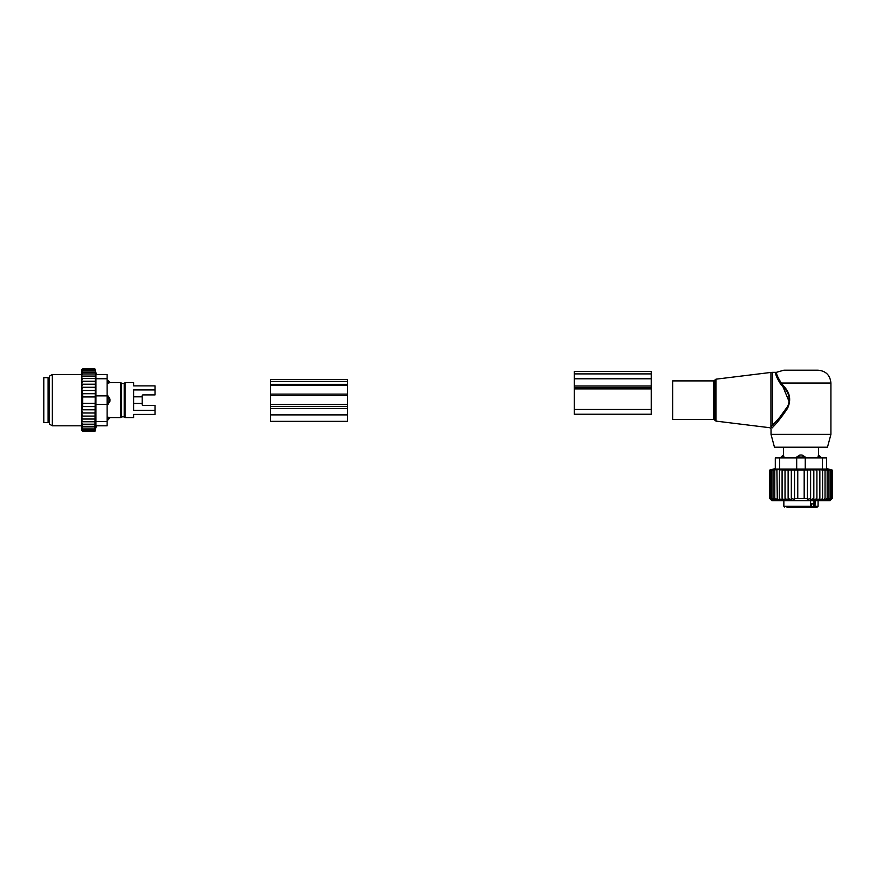 <?xml version="1.0" encoding="UTF-8"?>
<svg xmlns="http://www.w3.org/2000/svg" width="876" height="876" viewBox="0 0 876 876"><rect width="100%" height="100%" fill="white"/><g stroke="black" fill="none" stroke-linecap="round" stroke-linejoin="round"><path stroke-width="1.31" d="M107.113 417.151L107.967 417.151L107.967 419.943L109.96 417.644L120.8 417.677L120.8 382.604L110.102 382.604L107.967 380.337L107.967 383.13L109.96 382.637L107.113 383.13M107.113 374.479L95.922 374.479L107.113 374.479L107.113 395.864L107.967 395.864L109.96 399.062L109.96 401.23L107.967 404.416L107.113 404.416L107.113 425.813L95.922 425.813L107.113 425.813M107.967 417.151L109.96 417.644A3.427 2.464 0 0 1 107.967 418.991L107.113 418.991M107.967 395.864L107.967 404.416M120.8 417.677L121.654 416.823L121.654 383.458L124.228 383.458L125.082 382.604L125.082 417.677L133.634 417.677L133.634 414.403L155.019 414.403L155.019 405.38L143.04 405.38A0.854 0.602 0 0 1 142.186 404.778A0.854 0.602 0 0 0 143.04 405.38M125.082 382.604L133.634 382.604L133.634 385.889L155.019 385.889L155.019 389.93L133.634 389.93L133.634 410.362L155.019 410.362M142.186 404.778L142.186 395.503A0.854 0.602 180 0 1 143.04 394.901A0.854 0.602 180 0 0 142.186 395.503M155.019 389.93L155.019 394.901L143.04 394.901M133.634 385.32L133.634 385.889M133.634 414.403L133.634 415.542M48.081 380.436L48.081 422.604L43.8 422.604L43.8 377.687L48.081 377.687L48.081 380.436M96.415 425.813L94.926 431.364L95.418 370.811L94.926 368.916L82.727 368.916L81.873 369.771L81.873 430.51L82.727 431.364L95.057 430.861M81.873 430.499L82.727 431.364L81.873 430.51M94.926 431.167L82.727 431.167L81.873 430.39M81.873 430.215L82.727 431.167M94.926 430.543L82.727 430.543L81.873 429.875M81.873 429.525L82.727 430.543M81.873 428.966L82.727 429.525L81.873 428.452M81.873 427.685L82.727 428.112L81.873 426.995M81.873 426.021L82.727 426.327L81.873 425.188M81.873 424.028L82.727 424.203L81.873 423.042M81.873 421.717L82.727 421.75L81.873 420.502M81.873 419.024L82.727 419.024L81.873 417.567M81.873 414.337L82.727 416.089L81.873 416.089M81.873 410.745L82.727 412.99L81.873 412.99M81.873 390.488L82.727 390.488L81.895 393.707L82.727 393.707L82.727 406.584L81.895 406.584L82.727 409.793L81.873 409.793M94.926 390.488L82.727 390.488M81.873 389.535L82.727 387.291L81.873 387.291M94.926 387.291L82.727 387.291M81.873 385.944L82.727 384.203L81.873 384.203M94.926 384.203L82.727 384.203M81.873 382.713L82.727 381.257L81.873 381.257M94.926 381.257L82.727 381.257M81.873 379.779L82.727 378.531L81.873 378.574M94.926 378.531L82.727 378.531M94.926 376.078L82.727 376.078L81.873 377.238M81.873 376.253L82.727 376.078M94.926 373.953L82.727 373.953L81.873 375.092M81.873 374.26L82.727 373.953M94.926 372.169L82.727 372.169L81.873 373.285M81.873 372.607L82.727 372.169M94.926 370.756L82.727 370.756L81.873 371.84M81.873 371.315L82.727 370.756M94.926 369.738L82.727 369.738L81.873 370.756M81.873 370.406L82.727 369.738M94.926 369.125L82.727 369.125L81.873 370.066M81.873 369.891L82.727 369.125M81.873 369.781L82.727 368.916M94.926 406.584L82.727 406.584M94.926 403.354L82.727 403.354M94.926 396.927L82.727 396.927M94.926 393.707L82.727 393.707M107.113 421.531L95.922 421.531L95.922 404.416L107.113 404.416L107.113 395.864L95.922 395.864L95.922 374.479M49.363 424.083L49.363 376.198L52.352 374.479L52.352 425.813L49.363 424.083M95.922 421.531L95.922 425.813M95.922 395.864L95.922 404.416M94.926 409.793L82.727 409.793M94.926 412.99L82.727 412.99M94.926 416.089L82.727 416.089M95.418 419.024L82.727 419.024M94.926 421.75L82.727 421.75M94.926 424.203L82.727 424.203M94.926 426.327L82.727 426.327M94.926 428.112L82.727 428.112M94.926 429.525L82.727 429.525M270.52 408.446L347.52 408.446L347.52 421.356L270.52 421.356L270.52 385.517L347.52 385.517L347.52 379.428L270.52 379.428L270.52 381.432L347.52 381.432M270.52 385.517L270.52 381.432M347.52 408.446L347.52 385.517M672.637 419.396L672.637 380.896L713.71 380.896L713.71 419.396L672.637 419.396M772.501 372.333L776.388 372.333L783.856 370.198L818.085 370.198C825.882 370.953 830.152 375.235 830.919 383.031L781.283 383.031C777.111 376.395 775.709 372.76 777.067 372.147C775.687 372.629 777.089 376.253 781.283 383.031C777.111 376.395 775.709 372.76 777.067 372.147C775.687 372.629 777.089 376.253 781.283 383.031L780.439 383.787C776.158 376.811 774.811 372.99 776.388 372.333C774.789 372.847 776.136 376.658 780.439 383.787L782.991 386.809C789.637 393.105 790.929 400.212 786.867 408.128C781.469 415.487 776.673 421.148 772.501 425.101L772.501 372.333L770.935 372.431L770.935 426.776L772.501 425.101L773.475 426.47M830.919 434.365L771.022 434.365L774.461 447.198L827.481 447.198L830.919 434.365L830.919 383.031M770.935 426.776C769.555 428.035 769.555 428.035 770.935 426.776L772.019 428.003L773.672 426.251C777.68 422.123 782.268 416.199 787.447 408.501C791.346 400.212 790.097 392.776 783.724 386.196L781.283 383.031M776.103 373.351L776.037 374.063M783.724 386.196L782.991 386.809L789.396 402.281M788.367 405.358L779.76 417.272M772.019 428.003C770.694 429.328 770.694 429.328 772.019 428.003M819.848 500.36L822.586 498.532L822.586 470.073L819.848 469.591L819.848 500.36L819.848 498.532L816.914 500.218L816.914 469.624L819.848 470.073M830.306 500.382L832.2 498.532L832.2 470.073L830.306 469.58L831.992 470.073L831.992 498.532L830.306 500.382M822.586 498.532L822.498 500.382L825.039 498.532L824.644 500.382L827.163 498.532L826.495 500.382L828.948 498.532L827.995 500.382L830.349 498.532L829.145 500.382L831.379 498.532L829.911 500.382L831.992 498.532M826.637 457.896L826.637 469.076L826.637 457.896L775.304 457.896L775.304 468.583L769.741 470.073L779.454 469.58L779.355 498.532L782.093 500.36L782.093 498.532L785.027 500.218L785.027 498.532L788.126 499.988L788.126 498.532L791.324 499.703L791.324 498.532L794.532 499.375L794.532 498.532L807.409 498.532L807.409 499.375L810.618 498.532L810.618 499.703L813.826 498.532L813.826 499.988L816.914 498.532M769.741 470.073L769.741 498.532L771.887 500.667L830.065 500.667L832.2 498.532M831.992 470.073L822.586 470.073M831.379 498.532L831.379 470.073M830.349 498.532L830.349 470.073M828.948 498.532L828.948 470.073M827.163 498.532L827.163 470.073M825.039 498.532L825.039 470.073M816.914 470.073L813.826 469.689L813.826 498.532M813.826 470.073L810.618 469.766L810.618 498.532M810.618 470.073L807.409 469.854L807.409 498.532M807.409 470.073L804.179 469.941L804.179 498.532M804.179 470.073L797.762 470.073L797.762 498.532M797.762 470.073L794.532 470.073L794.532 498.532M794.532 470.073L791.324 470.073L791.324 498.532M791.324 470.073L788.126 470.073L788.126 498.532M788.126 470.073L785.027 470.073L785.027 498.532M782.093 469.591L779.355 470.073M785.027 470.073L782.093 470.073L782.093 498.532M796.689 457.031L798.594 457.031A3.427 2.376 -90 0 1 799.887 455.038L796.689 457.031L796.689 469.076L775.304 469.076L775.304 457.896M769.949 470.073L769.949 498.532L771.647 500.382L769.741 498.532M769.949 498.532L772.03 500.382L770.573 498.532L770.573 470.073M771.592 470.073L771.592 498.532L772.807 500.382L770.573 498.532M773.004 470.073L773.004 498.532L773.946 500.382L771.592 498.532M774.778 470.073L774.778 498.532L775.457 500.382L773.004 498.532M776.913 470.073L777.297 500.382L774.778 498.532M776.913 498.532L779.454 500.382L779.355 498.532M822.356 457.896L822.356 469.076L796.689 469.076M822.356 469.076L826.637 469.076M574.251 371.468L574.251 386.009L651.251 386.009L651.251 371.468L574.251 371.468M574.251 386.009L574.251 387.707L651.251 387.707L651.251 386.009M574.251 387.707L574.251 414.249L651.251 414.249L651.251 387.707M781.162 457.896L781.162 457.031L783.965 457.031L783.462 455.038A3.427 2.464 90 0 0 782.126 457.031L782.126 457.896M783.965 457.896L783.462 455.038M810.585 503.875L813.454 503.875L813.454 506.229L811.373 507.084L817.231 507.084L814.976 507.084L815.129 500.667M802.613 507.084L796.032 507.084M804.398 507.084L806.96 507.084M808.34 507.084L811.373 507.084L811.373 503.875M786.845 507.084L809.227 507.084L810.585 506.229L810.585 500.667M813.979 500.667L813.979 506.229A0.854 0.602 90 0 0 814.581 507.084L811.702 507.084M818.48 455.038L817.976 457.031L818.48 455.038A3.427 2.464 -90 0 1 819.816 457.031L820.779 457.031L818.512 454.896L818.512 447.198M799.887 455.038L802.055 455.038A3.427 2.376 90 0 1 803.347 457.031L805.252 457.031L802.055 455.038M805.252 469.076L805.252 457.031M817.976 457.896L817.976 457.031L819.816 457.031L819.816 457.896M798.594 457.896L798.594 457.031L803.347 457.031L803.347 457.896M107.113 397.759L107.967 397.759A3.427 2.376 0 0 1 109.96 399.062M107.113 402.522L107.967 402.522A3.427 2.376 0 0 0 109.96 401.23M109.96 382.637A3.427 2.464 0 0 0 107.967 381.301L107.113 381.301M124.228 383.458L124.228 416.823L125.082 417.677M49.363 380.031L49.363 420.25M142.186 403.464L133.634 403.464M142.186 396.817L133.634 396.817M107.113 378.75L95.922 378.75M270.52 384.323L347.52 384.323M270.52 414.885L347.52 414.885M270.52 406.376L347.52 406.376M270.52 395.645L347.52 395.645M270.52 394.134L347.52 394.134M715.977 421.104L714.915 420.25L714.915 380.031L715.977 379.177L715.977 421.104L769.905 427.729L771.022 428.999L771.022 434.365M779.585 457.896L779.585 469.076M574.251 373.899L651.251 373.899M574.251 378.793L651.251 378.793M574.251 388.9L651.251 388.9M574.251 409.486L651.251 409.486M813.454 506.229L818.085 506.229L818.085 500.667M784.721 507.084L783.856 506.229L810.585 506.229M107.113 419.943L107.967 419.943M107.113 380.337L107.967 380.337M121.654 383.458L120.8 382.604M121.654 416.823L124.228 416.823M48.936 380.031L48.081 379.177M48.936 420.25L48.081 421.104M81.873 425.813L52.352 425.813M81.873 374.479L52.352 374.479M96.415 374.479L94.926 368.916M270.52 404.416L347.52 404.416M715.977 379.177L770.935 372.431M714.915 420.25L713.71 419.396M714.915 380.031L713.71 380.896M826.637 468.583L832.2 470.073M574.251 414.249L651.251 414.249M781.162 457.031L783.429 454.896L783.429 447.198M818.085 506.229L817.231 507.084M783.856 506.229L783.856 500.667M820.779 457.896L820.779 457.031"/></g></svg>
